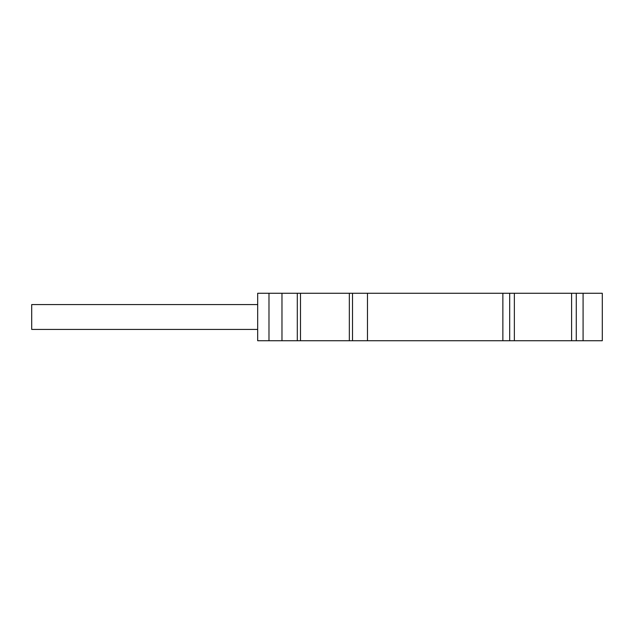 <?xml version="1.0" encoding="UTF-8"?>
<svg xmlns="http://www.w3.org/2000/svg" width="634" height="634" viewBox="0 0 634 634"><rect width="100%" height="100%" fill="white"/><g stroke="black" fill="none" stroke-linecap="round" stroke-linejoin="round"><path stroke-width="0.95" d="M352.512 293.273L352.512 340.727L281.971 340.727L281.971 293.273L602.3 293.273L602.3 340.727L583.09 340.727L583.09 293.273M352.512 340.727L583.09 340.727M268.982 340.727L268.982 293.273L257.681 293.273L257.681 340.727L281.971 340.727M268.982 293.273L281.971 293.273M502.865 340.727L502.865 293.273M367.474 340.727L367.474 293.273M257.681 329.426L31.7 329.426L31.7 304.574L257.681 304.574M349.342 293.273L349.342 340.727M300.484 293.273L300.484 340.727M297.306 293.273L297.306 340.727M576.282 293.273L576.282 340.727M571.591 293.273L571.591 340.727M514.364 293.273L514.364 340.727M509.681 293.273L509.681 340.727"/></g></svg>
